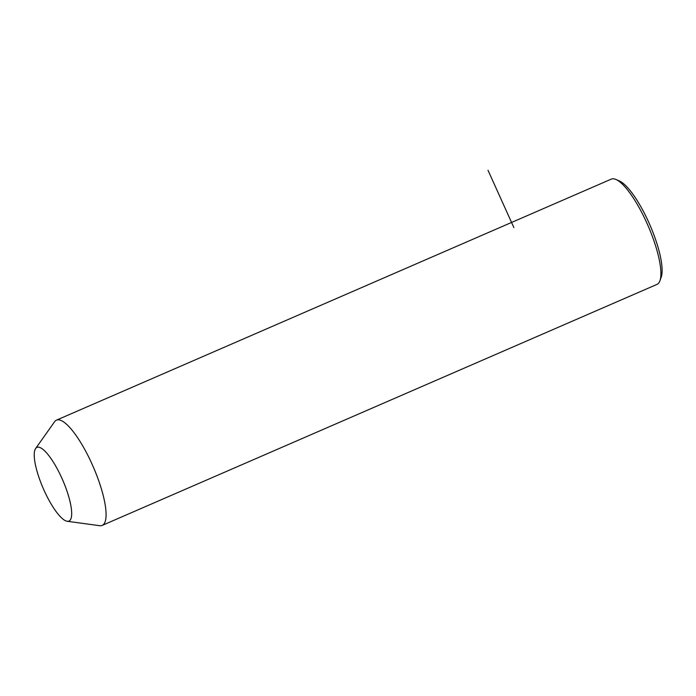 <?xml version="1.0" encoding="UTF-8"?>
<svg xmlns="http://www.w3.org/2000/svg" width="696" height="696" viewBox="0 0 696 696"><rect width="100%" height="100%" fill="white"/><g stroke="black" fill="none" stroke-linecap="round" stroke-linejoin="round"><path stroke-width="1.04" d="M35.618 448.528L54.566 421.767A57.377 15.138 66.5 0 1 56.472 420.149A57.377 15.138 66.5 0 1 64.693 422.698A57.377 15.138 66.5 0 1 97.927 478.535A57.377 15.138 66.5 0 1 102.19 525.402A57.377 15.138 66.5 0 1 99.711 525.697L67.225 521.278A40.168 10.597 66.5 0 1 63.206 519.294A40.168 10.597 66.5 0 1 41.047 483.146A40.168 10.597 66.5 0 1 35.618 448.528A40.168 10.597 66.5 0 1 42.708 449.181A40.168 10.597 66.5 0 1 66.999 491.167A40.168 10.597 66.5 0 1 67.225 521.278M56.472 420.149L611.297 179.124A57.377 15.138 66.5 0 1 615.969 179.481A57.377 15.138 66.5 0 1 619.527 181.665A57.377 15.138 66.5 0 1 649.925 230.176A57.377 15.138 66.5 0 1 659.947 280.714A57.377 15.138 66.5 0 1 657.024 284.377L102.19 525.402M615.969 179.481L619.423 180.986A54.505 14.381 66.5 0 1 622.798 183.065A54.505 14.381 66.5 0 1 651.673 229.149A54.505 14.381 66.5 0 1 661.2 277.165L659.947 280.714M513.874 227.566L488.018 170.303"/></g></svg>
